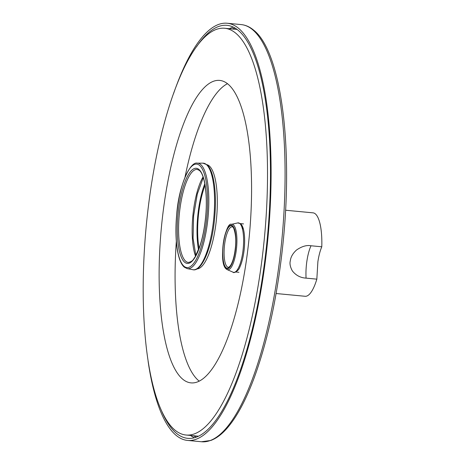 <?xml version="1.0" encoding="UTF-8"?>
<svg xmlns="http://www.w3.org/2000/svg" width="465" height="465" viewBox="0 0 465 465"><rect width="100%" height="100%" fill="white"/><g stroke="black" fill="none" stroke-linecap="round" stroke-linejoin="round"><path stroke-width="0.7" d="M199.084 248.327A45.047 13.096 95.4 0 1 205.082 185.332M198.526 249.81A47.145 13.706 95.4 0 1 204.809 183.768M206.902 164.703A52.382 15.229 95.4 0 1 209.174 165.866A52.382 15.229 95.4 0 1 216.109 222.282A52.382 15.229 95.4 0 1 196.986 268.927M196.556 46.767A207.431 60.299 -84.6 0 1 226.996 25.337A207.431 60.299 -84.6 0 1 238.185 30.301A207.431 60.299 95.4 0 1 265.195 257.494A207.431 60.299 95.4 0 1 187.697 438.332A207.431 60.299 95.4 0 1 176.508 433.374A207.431 60.299 -84.6 0 1 161.843 411.548M241.166 24.581C245.537 25.023 249.647 26.831 253.489 30.01C280.587 50.72 292.997 143.034 283.371 239.702C278.105 292.654 268.45 338.479 254.425 377.185C245.776 400.551 236.4 417.861 226.292 429.119C221.23 434.723 216.074 438.507 210.814 440.46L201.467 441.75A209.529 60.909 95.4 0 0 279.75 259.081A209.529 60.909 95.4 0 0 252.466 29.591A209.529 60.909 95.4 0 0 241.166 24.581L227.193 23.25A209.529 60.909 -84.6 0 1 238.499 28.26A209.529 60.909 95.4 0 1 265.777 257.75A209.529 60.909 95.4 0 1 187.5 440.419A209.529 60.909 95.4 0 1 176.194 435.409A209.529 60.909 -84.6 0 1 148.12 361.369M227.193 23.25A209.529 60.909 -84.6 0 0 173.614 93.453M240.864 224.113A24.308 7.068 95.4 0 1 243.515 229.53A24.308 7.068 95.4 0 1 239.969 266.782C238.801 271.054 233.494 273.635 233.023 272.182A24.854 7.225 95.4 0 0 242.829 251.85A24.854 7.225 95.4 0 0 239.748 223.467A24.854 7.225 95.4 0 0 237.714 222.921L240.562 223.659L243.515 229.53M227.484 83.694A151.91 44.158 -84.6 0 0 184.994 177.194M176.328 241.335A151.91 44.158 -84.6 0 0 198.735 380.754A151.91 44.158 95.4 0 0 199.183 381.114M227.937 84.055A151.91 44.158 -84.6 0 0 219.742 80.422A151.91 44.158 -84.6 0 0 162.988 212.854A151.91 44.158 -84.6 0 0 182.768 379.237A151.91 44.158 95.4 0 0 190.964 382.869A151.91 44.158 95.4 0 0 247.717 250.437A151.91 44.158 95.4 0 0 227.937 84.055M235.726 33.16A204.292 59.386 -84.6 0 0 224.705 28.272A204.292 59.386 -84.6 0 0 148.382 206.379A204.292 59.386 -84.6 0 0 174.98 430.131A204.292 59.386 95.4 0 0 186 435.013A204.292 59.386 95.4 0 0 262.324 256.913A204.292 59.386 95.4 0 0 235.726 33.16M306.075 278.128C300.506 277.814 295.938 275.408 292.363 270.921C290.241 267.02 289.55 263.672 290.3 260.882C290.741 257 292.822 253.379 296.536 250.013C301.82 246.357 306.65 244.939 311.027 245.77A26.191 7.614 -84.6 0 0 306.075 278.128L316.839 279.157A41.908 12.183 95.4 0 1 305.127 296.281L276.1 293.52M316.839 279.157L317.886 261.685C318.821 255.628 320.123 250.67 321.792 246.793L311.027 245.77M321.792 246.793A41.908 12.183 -84.6 0 0 313.067 212.848L285.586 210.232M193.475 435.728A206.384 59.997 -84.6 0 0 196.172 437.147M235.092 28.098A206.384 59.997 -84.6 0 0 232.18 28.987M190.557 435.449A207.431 60.299 -84.6 0 0 194.3 437.745M233.366 27.162A207.431 60.299 -84.6 0 0 229.262 28.708M226.019 268.206A21.861 6.353 95.4 0 1 223.462 242.189A21.861 6.353 95.4 0 1 232.517 225.734A21.861 6.353 95.4 0 1 235.075 251.751A21.861 6.353 95.4 0 1 226.019 268.206M232.448 226.205A21.373 6.214 95.4 0 1 234.947 251.641A21.373 6.214 95.4 0 1 226.089 267.735A21.373 6.214 95.4 0 1 223.589 242.294A21.373 6.214 95.4 0 1 232.448 226.205M227.182 269.63L226.35 269.113C217.754 262.853 225.595 221.177 231.494 224.322A22.861 6.644 95.4 0 1 233.366 224.828A22.861 6.644 95.4 0 1 236.203 250.931A22.861 6.644 95.4 0 1 227.182 269.63L233.023 272.182M228.338 267.299A20.326 5.906 95.4 0 1 227.245 266.811A20.326 5.906 95.4 0 1 224.595 244.549A20.326 5.906 95.4 0 1 232.192 226.833L232.779 227.106C232.529 224.938 237.179 234.128 235.4 247.618C234.488 255.953 232.826 261.969 230.431 265.666C229.007 267.172 228.315 267.718 228.338 267.299M184.082 266.323A51.952 15.101 95.4 0 1 177.996 204.49A51.952 15.101 95.4 0 1 199.526 165.377A51.952 15.101 95.4 0 1 205.611 227.211A51.952 15.101 95.4 0 1 184.082 266.323M184.704 262.266A47.773 13.886 95.4 0 1 179.106 205.402A47.773 13.886 95.4 0 1 198.904 169.434A47.773 13.886 95.4 0 1 204.501 226.298A47.773 13.886 95.4 0 1 184.704 262.266M187.261 268.631L184.413 267.23C177.386 261.749 174.387 238.841 176.706 214.603C178.595 186.017 190.295 161.053 197.3 163.163A52.993 15.403 95.4 0 1 200.589 164.447A52.993 15.403 95.4 0 1 207.396 223.223A52.993 15.403 95.4 0 1 187.261 268.631L192.795 269.7A53.533 15.56 95.4 0 0 213.133 223.828A53.533 15.56 95.4 0 0 206.257 164.453A53.533 15.56 95.4 0 0 202.932 163.157L206.861 164.668C213.981 170.213 217.004 193.498 214.621 218.068C212.22 246.874 201.822 272.263 192.795 269.7M188.377 262.458A46.727 13.584 95.4 0 1 185.855 261.342A46.727 13.584 95.4 0 1 179.769 210.163A46.727 13.584 95.4 0 1 197.23 169.429L199.241 170.341C204.687 174.119 207.954 195.922 205.495 218.044C204.391 228.751 202.478 238.202 199.758 246.398L195.166 256.814C193.12 259.29 193.388 261.225 188.377 262.458M195.527 256.203A46.727 13.584 95.4 0 1 203.071 176.921M201.467 441.75L187.5 440.419M231.494 224.322L237.714 222.921M243.544 223.915L240.521 223.624M238.94 272.304L235.918 272.019M197.3 163.163L202.932 163.157M197.393 268.892L197.09 268.869M207.297 164.813L206.995 164.784M195.875 255.576L193.085 238.301L193.591 216.022L197.294 194.044L203.298 177.607M237.109 29.458L224.705 28.272M198.404 436.199L186 435.013"/></g></svg>
